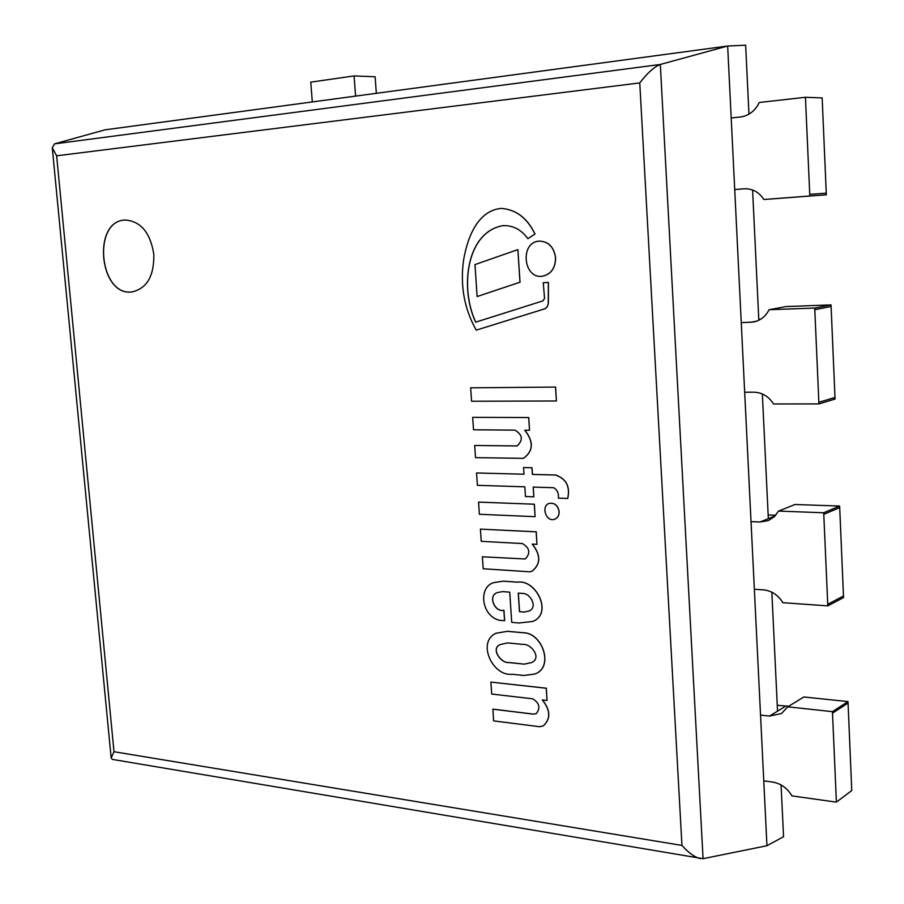 <?xml version="1.0" encoding="UTF-8"?>
<svg xmlns="http://www.w3.org/2000/svg" width="904" height="904" viewBox="0 0 904 904"><rect width="100%" height="100%" fill="white"/><g stroke="black" fill="none" stroke-linecap="round" stroke-linejoin="round"><path stroke-width="1.36" d="M639.761 82.908L681.955 845.421L113.994 751.732L56.647 155.804L639.761 82.908C647.49 72.862 654.338 66.715 660.315 64.466L727.663 46.014L766.954 845.715L703.075 858.687L660.315 64.466L54.579 143.849L52.285 147.781L111.158 757.914L112.311 759.394L703.075 858.687M56.647 155.804L52.285 147.781M681.955 845.421C688.532 852.822 694.656 857.218 700.306 858.63M113.994 751.732L111.158 757.914M748.964 114.141L745.653 45.2L727.663 46.014L104.954 129.848L54.579 143.849M153.816 254.239C154.222 275.867 146.99 288.421 132.108 291.913C99.169 296.84 91.733 220.508 125.317 220.034C140.809 221.243 150.301 232.644 153.816 254.239M781.079 784.954L783.553 836.72L766.954 845.715M752.591 190.009L758.829 320.253M762.354 393.963L768.332 518.659M771.846 592.199L777.542 711.154M775.768 515.246L768.151 514.952M754.354 589.261L763.338 589.86C771.587 590.696 778.107 594.979 782.875 602.697L827.804 605.872L843.545 597.567L839.635 506.048L795.011 504.5L778.559 511.076L774.265 516.805L768.343 520.58L760.049 522.003L751.032 521.631M839.635 506.048L823.713 512.771L778.559 511.076M827.804 605.872L823.713 512.771M788.672 706.273L777.259 705.256M763.767 780.864L772.649 782.073C780.819 783.474 787.26 788.085 791.983 795.904L836.392 802.13L851.76 790.571L847.997 701.583L803.848 696.984L787.791 706.815L781.463 713.538L769.451 716.081L760.535 715.087M847.997 701.583L832.448 711.651L787.791 706.815M836.392 802.13L832.448 711.651M376.335 93.315L375.115 76.772L354.074 75.925L310.761 82.14L312.309 101.926M355.588 96.106L354.074 75.925M734.715 189.557L744.342 188.778C752.591 188.586 759.1 192.156 763.88 199.501L826.335 194.812L822.154 97.903L805.441 97.293L759.303 102.48C755.134 110.932 748.84 115.768 740.41 116.989L731.2 117.972M826.335 194.812L809.814 195.987L805.441 97.293M763.88 199.501L809.814 195.987M760.603 319.27L758.784 319.327M744.67 392.234L753.755 392.178C762.095 392.438 768.682 396.37 773.519 403.975L818.934 403.907L835.059 399.059L831.036 304.908L785.915 306.58L769.078 309.722C765.665 316.389 760.524 320.491 753.642 322.005L741.257 322.671M831.036 304.908L814.73 308.061L769.078 309.722M818.934 403.907L814.73 308.061M125.362 220.022C91.846 220.576 99.259 296.749 132.165 291.902M535.1 516.681L534.377 504.217L478.555 502.104L479.391 514.274L535.1 516.681L534.298 504.24M534.377 504.217L478.555 502.104M556.401 400.981L555.621 387.081L470.645 387.827L471.572 401.24L556.401 400.981L555.531 387.104M555.621 387.081L470.645 387.827M517.868 249.617L520.049 282.195L477.131 296.546L519.969 282.206L517.868 249.617L474.973 264.589L477.131 296.546M555.542 257.821C553.892 246.962 548.4 241.402 539.089 241.142C519.608 242.17 523.28 279.381 542.502 276.217C551.022 274.251 555.372 268.126 555.542 257.821M542.502 276.217L542.592 276.206C551.112 274.24 555.452 268.115 555.632 257.821C553.971 246.962 548.491 241.391 539.168 241.131L539.134 241.131M559.079 511.63C557.87 505.449 554.627 502.703 549.349 503.37C540.581 505.731 546.084 522.489 554.581 519.28C557.621 518.037 559.124 515.483 559.079 511.63M554.615 519.258L554.66 519.246C557.7 518.003 559.203 515.461 559.158 511.607C557.949 505.426 554.706 502.669 549.429 503.347L549.349 503.37M475.775 322.14C460.159 289.551 465.56 232.61 502.748 225.661C512.817 225.175 521.224 229.514 527.925 238.701L534.919 234.057C527.314 218.09 516.105 209.536 501.268 208.417C477.753 210.462 467.345 237.571 463.571 260.16C460.034 285.506 464.249 308.829 476.238 330.141L545.349 308.637L547.259 306.603L548.253 303.778L548.355 282.455L543.27 282.703L544.558 298.456L542.875 300.908L475.696 322.163C460.057 289.562 465.481 232.565 502.714 225.661M501.313 208.417L501.358 208.417C516.184 209.536 527.405 218.079 534.998 234.046L527.925 238.701M476.238 330.141L545.428 308.626L547.349 306.592L548.412 303.156L548.434 282.443L543.27 282.703M475.504 457.639L523.371 458.351C533.36 451.164 533.823 441.785 524.749 430.214L529.518 430.259L528.704 417.558L472.668 417.354L473.526 429.773L514.941 430.134C522.568 434.677 523.314 439.943 517.19 445.932L474.679 445.48L475.504 457.639M517.235 445.921L474.679 445.48M529.518 430.259L528.783 417.535L472.668 417.354M523.416 458.339L523.461 458.328C533.439 451.152 533.902 441.785 524.851 430.214M483.199 568.763L529.62 571.803L531.846 571.328C540.807 564.186 540.92 555.112 532.219 544.095L536.965 544.355L536.162 531.857L480.408 529.111L481.244 541.327L522.456 543.564C529.767 547.96 530.716 553.101 525.303 558.988L482.374 556.796L483.199 568.763M525.337 558.977L482.374 556.796M536.965 544.355L536.241 531.823L480.408 529.111M531.891 571.317L531.925 571.294C540.874 564.175 541.01 555.112 532.332 544.106M536.174 713.708L533.27 714.081L492.895 709.143L493.618 720.884L539.711 726.737L543.304 725.867C550.886 718.895 550.604 710.25 542.445 699.933M543.304 725.867L543.225 725.912C550.818 718.906 550.513 710.25 542.321 699.922L547.033 700.476L546.253 688.249L490.883 682.091L491.697 694.046L532.637 698.803C539.552 703.041 540.716 708.013 536.14 713.731L533.19 714.115L492.816 709.177M547.033 700.476L546.332 688.215L490.883 682.091M567.689 498.488L567.768 498.466C570.334 486.634 566.322 478.815 555.745 475.018L532.377 474.43L531.936 467.763L523.574 467.56L524.004 474.216L476.555 472.961L477.402 485.324L524.828 486.815L525.461 496.522L533.812 496.827L533.19 487.075L553.79 487.719C557.35 490.013 558.875 493.494 558.378 498.16L567.689 498.488C570.254 486.657 566.243 478.837 555.655 475.041M533.812 496.827L533.27 487.075M524.004 474.216L476.555 472.961M555.745 475.018L532.456 474.408L532.027 467.741L523.574 467.56M518.331 593.103L519.563 611.669L524.173 612.087L519.484 611.703L518.252 593.103L522.557 593.419C530.501 593.047 538.072 607.533 529.111 610.968L524.173 612.087M524.252 612.053L529.156 610.957M532.637 621.455L532.671 621.443C553.214 613.94 536.343 579.159 517.608 582.142L503.325 581.148L494.318 582.526C478.25 586.052 480.736 615.771 499.449 620.302L504.647 620.698L503.946 610.245C494.816 612.652 487.392 595.386 497.584 592.527M503.946 610.245L503.856 610.279C494.703 612.686 487.312 595.352 497.539 592.538L502.601 591.611L509.72 592.143L511.732 622.359L519.088 622.992L532.592 621.477C553.135 613.974 536.264 579.193 517.529 582.176L503.245 581.17M504.568 620.732L503.856 610.279M503.325 581.148L494.318 582.526M523.02 644.394C531.349 643.659 542.072 658.078 531.597 662.575L524.32 664.146L508.703 662.542C500.782 663.412 490.296 648.304 500.307 644.541L507.393 642.913L523.02 644.394M500.353 644.529C490.397 648.326 500.884 663.378 508.794 662.508L524.32 664.146M524.399 664.112L531.642 662.564M507.449 631.297L495.968 633.275C476.555 641.987 492.703 676.746 512.116 674.237L523.698 675.469L534.207 674.147C554.491 668.553 543.01 632.461 522.964 632.698L507.449 631.297L496.002 633.252M534.207 674.147L534.128 674.181C554.412 668.587 542.931 632.495 522.885 632.732L507.37 631.331M775.191 515.89L760.049 522.003M839.669 507.607L823.759 514.353M843.443 596.03L827.702 604.301M785.7 706.171L769.451 716.081M848.02 703.097L832.482 713.188M826.222 193.185L809.701 194.326M744.794 188.767L743.89 188.812M756.817 321.112L750.365 322.378M831.07 306.512L814.764 309.699M834.957 397.477L818.832 402.291"/></g></svg>
